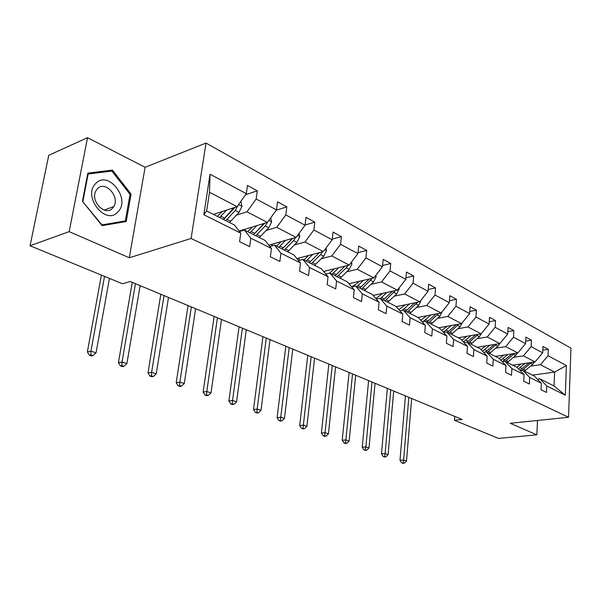 <?xml version="1.0" encoding="UTF-8"?>
<svg xmlns="http://www.w3.org/2000/svg" width="601" height="601" viewBox="0 0 601 601"><rect width="100%" height="100%" fill="white"/><g stroke="black" fill="none" stroke-linecap="round" stroke-linejoin="round"><path stroke-width="0.9" d="M87.521 137.689L69.175 231.64L129.29 257.761L145.104 167.296L87.521 137.689L48.756 155.291L30.05 245.749L122.454 283.755L130.222 281.523L462.071 419.453L454.446 420.287L498.484 438.399L536.858 434.854L537.489 420.475M145.104 167.296L206.008 143.061L570.95 348.129L568.546 417.282L191.095 238.484L206.008 143.061M69.175 231.64L30.05 245.749M213.415 214.407L237.095 206.639L209.501 192.267L210.034 174.207L246.327 193.695L247.492 185.454L257.296 190.802L245.584 194.739M237.095 206.639L246.327 193.695M239.13 231.039L267.377 222.423L246.981 211.792L256.169 198.984L257.296 190.802M256.169 198.984L276.483 209.884L277.527 201.823L286.82 206.887L276.25 210.2M268.79 245.148L296.083 237.387L276.745 227.306L285.806 214.895L286.82 206.887M285.806 214.895L305.053 225.232L306.007 217.337L314.819 222.145L305.083 224.992M296.902 258.603L323.33 251.586L304.97 242.015L313.895 229.98L314.819 222.145M313.895 229.98L332.165 239.791L333.029 232.061L341.398 236.629L332.24 239.138M323.601 271.449L349.226 265.079L331.775 255.981L340.564 244.299L341.398 236.629M340.564 244.299L357.933 253.622L358.707 246.057L366.67 250.399L358.031 252.615M348.993 283.717L373.875 277.925L357.257 269.263L365.919 257.912L366.67 250.399M365.919 257.912L382.446 266.784L383.145 259.377L390.733 263.508L382.567 265.477M373.161 295.452L397.351 290.155L381.522 281.907L390.049 270.871L390.733 263.508M390.049 270.871L405.795 279.33L406.426 272.058L413.661 276.002L405.93 277.76M396.209 306.675L419.746 301.83L404.646 293.957L413.052 283.221L413.661 276.002M413.052 283.221L428.07 291.29L428.633 284.16L435.537 287.924L428.212 289.487M417.988 317.456L441.134 312.971L426.71 305.458L434.989 295.001L435.537 287.924M434.989 295.001L449.33 302.701L449.841 295.715L456.437 299.306L449.473 300.71M438.572 327.823L461.576 323.631L447.783 316.442L455.941 306.255L456.437 299.306M455.941 306.255L469.651 313.617L470.11 306.758L476.42 310.199L469.794 311.461M458.285 337.754L481.131 333.818L467.931 326.944L475.977 317.012L476.42 310.199M475.977 317.012L489.094 324.059L489.499 317.328L495.54 320.618L489.237 321.753M477.179 347.273L499.867 343.584L487.223 336.996L495.149 327.305L495.54 320.618M495.149 327.305L507.717 334.051L508.07 327.447L513.863 330.595L507.845 331.624M495.299 356.401L517.822 352.945L505.704 346.627L513.517 337.169L513.863 330.595M513.517 337.169L525.559 343.637L525.875 337.146L531.427 340.174L525.687 341.098M512.706 365.168L535.048 361.922L523.418 355.86L531.126 346.627L531.427 340.174M531.126 346.627L542.68 352.832L542.958 346.454L548.285 349.354L542.793 350.195M532.456 375.114L554.603 372.109L540.427 364.724L548.022 355.702L548.285 349.354M548.022 355.702L566.382 365.558L565.316 395.218L546.76 385.947L546.489 392.438L541.08 389.779L541.358 383.25L529.676 377.42L529.368 384.024L523.726 381.252L524.049 374.611L511.872 368.526L511.519 375.257L505.629 372.365L505.997 365.596L493.286 359.248L492.888 366.099L486.742 363.087L487.156 356.19L473.881 349.557L473.43 356.543L467.007 353.388L467.473 346.364L453.59 339.43L453.086 346.552L446.37 343.254L446.896 336.087L432.359 328.83L431.796 336.094L424.764 332.638L425.35 325.329L410.122 317.726L409.499 325.133L402.122 321.512L402.768 314.053L386.804 306.082L386.105 313.647L378.36 309.838L379.081 302.228L362.313 293.851L361.539 301.574L353.403 297.585L354.207 289.802L336.575 280.998L335.719 288.893L327.154 284.686L328.041 276.738L309.485 267.475L308.531 275.536L299.516 271.111L300.492 262.983L280.93 253.216L279.878 261.465L270.36 256.785L271.449 248.483L250.79 238.169L249.633 246.605L239.574 241.662L240.768 233.165L203.822 214.715L210.034 174.207M271.449 248.483L264.996 240.385L244.427 230.033L239.506 231.528M244.427 230.033L250.79 238.169M223.489 219.32L223.94 219.177M236.441 215.173L246.981 211.792M267.377 222.423L276.483 209.884M300.492 262.983L293.919 254.959L274.432 245.14L269.826 246.448M274.432 245.14L280.93 253.216M266.205 230.446L276.745 227.306M296.083 237.387L305.053 225.232M328.041 276.738L321.37 268.79L302.874 259.474L298.547 260.609M302.874 259.474L309.485 267.475M294.445 244.945L304.97 242.015M323.33 251.586L332.165 239.791M354.207 289.802L347.453 281.929L329.874 273.072L325.802 274.071M329.874 273.072L336.575 280.998M321.272 258.715L331.775 255.981M349.226 265.079L357.933 253.622M379.081 302.228L372.267 294.422L355.544 286.001L351.705 286.88L356.994 283.484L359.21 281.336M355.544 286.001L362.313 293.851M346.792 271.81L357.257 269.263M373.875 277.925L382.446 266.784M402.768 314.053L395.901 306.33L379.967 298.306L376.339 299.088M379.967 298.306L386.804 306.082M371.095 284.288L381.522 281.907M397.351 290.155L405.795 279.33M425.35 325.329L418.439 317.681L403.241 310.026L399.808 310.725M403.241 310.026L410.122 317.726M394.271 296.18L404.646 293.957M419.746 301.83L428.07 291.29M446.896 336.087L439.962 328.522L425.448 321.212L422.187 321.828M425.448 321.212L432.359 328.83M416.395 307.539L426.71 305.458M441.134 312.971L449.33 302.701M467.473 346.364L460.524 338.881L446.648 331.895L443.561 332.443M446.648 331.895L453.59 339.43M437.528 318.387L447.783 316.442M461.576 323.631L469.651 313.617M487.156 356.19L480.191 348.79L466.924 342.104L463.98 342.6M466.924 342.104L473.881 349.557M457.752 328.77L467.931 326.944M481.131 333.818L489.094 324.059M505.997 365.596L499.033 358.279L486.322 351.878L483.52 352.321M486.322 351.878L493.286 359.248M477.111 338.701L487.223 336.996M499.867 343.584L507.717 334.051M524.049 374.611L517.085 367.376L504.9 361.239L502.226 361.637M504.9 361.239L511.872 368.526M495.66 348.227L505.704 346.627M517.822 352.945L525.559 343.637M541.358 383.25L534.402 376.098L522.712 370.208L520.158 370.569M522.712 370.208L529.676 377.42M513.457 357.362L523.418 355.86M535.048 361.922L542.68 352.832M565.316 395.218L554.054 385.992L539.811 378.818L537.369 379.141M539.811 378.818L546.76 385.947M129.29 257.761L191.095 238.484M568.546 417.282L510.219 423.277L536.858 434.854M454.717 416.395L454.446 420.287M209.501 192.267L206.646 210.996L234.465 225.007L240.768 233.165M530.54 366.129L540.427 364.724M554.054 385.992L554.603 372.109L566.382 365.558M203.822 214.715L206.646 210.996M126.218 221.529L131.086 194.131L112.387 170.098L87.874 173.103L82.435 201.275L102.102 225.653L126.218 221.529M130.004 194.544L131.086 194.131M109.157 171.42L112.387 170.098M521.12 363.943L516.8 367.234M525.139 363.357L518.475 368.819M534.454 362.005L532.771 364.251L524.53 371.125M529.143 362.779L519.873 370.269M522.201 370.284L531.487 362.441M408.823 397.314L403.609 460.028L406.509 461.042L411.655 398.493M402.91 463.311L404.36 463.191L401.746 462.905L402.91 463.311M403.196 462.793L403.609 460.028L399.996 460.328L405.42 395.901M399.996 460.328L401.746 462.905M404.36 463.191L406.509 461.042M503.788 355.101L499.288 358.542M507.83 354.477L500.873 360.217M517.491 352.99L515.718 355.431L507.372 362.486M512.014 353.831L502.556 361.584M505.238 361.404L514.433 353.463M390.763 389.809L385.098 453.582L388.111 454.634L393.7 391.033M384.452 456.948L385.91 456.82L383.25 456.527L384.452 456.948M384.7 456.407L385.098 453.582L381.47 453.905L387.352 388.396M381.47 453.905L383.25 456.527M385.91 456.82L388.111 454.634M485.721 345.883L480.92 349.557M489.8 345.222L482.52 351.262M499.814 343.592L497.951 346.251L489.507 353.486M494.18 344.508L485.323 352.036M487.283 352.359L496.666 344.103M372.004 382.018L365.866 446.881L368.999 447.97L375.062 383.28M365.273 450.337L366.73 450.202L364.018 449.901L365.273 450.337M365.476 449.766L365.866 446.881L362.223 447.227L368.601 380.598M362.223 447.227L364.018 449.901M366.73 450.202L368.999 447.97M118.059 211.762C131.01 199.006 108.195 169.632 95.702 183.53C82.074 196.527 106.152 226.344 118.059 211.762M112.635 208.081L113.762 206.549C120.215 196.67 105.01 179.999 97.339 188.797L95.852 190.93C90.022 201.29 105.498 216.863 112.635 208.081M82.9 201.282L88.159 174.012L111.906 171.075L130.034 194.363L125.309 220.905L101.937 224.887L82.555 201.418M87.656 174.222L88.159 174.012M121.004 222.415L125.309 220.905M466.887 336.275L461.748 340.196M470.996 335.568L463.363 341.939M481.529 333.33L479.425 336.673L470.883 344.103M475.586 334.78L467.09 342.187M468.562 342.931L478.141 334.336M352.517 373.912L345.86 439.909L349.121 441.051L355.694 375.234M345.335 443.463L346.8 443.313L345.492 442.862L344.027 443.012L345.335 443.463M345.492 442.862L345.86 439.909L342.209 440.293L349.113 372.5M342.209 440.293L344.027 443.012M346.8 443.313L349.121 441.051M447.234 326.245L441.72 330.437M451.366 325.494L443.35 332.225M462.394 322.609L460.088 326.681L451.449 334.314M456.182 324.615L447.49 332.315M449.03 333.089L458.818 324.134M332.248 365.491L325.043 432.66L328.439 433.847L335.553 366.865M324.585 436.311L326.05 436.153L324.69 435.68L323.225 435.838L324.585 436.311M324.69 435.68L325.043 432.66L321.385 433.066L328.852 364.078M321.385 433.066L323.225 435.838M326.05 436.153L328.439 433.847M426.702 315.773L420.768 320.258M430.857 314.962L423.149 321.648M442.336 311.468L439.902 316.239L431.157 324.089M435.913 313.985L427.018 322.008M428.626 322.812L438.625 313.459M311.16 356.724L303.362 425.11L306.901 426.342L314.593 358.151M302.972 428.859L304.444 428.686L301.559 428.37L302.972 428.859M303.024 428.197L303.362 425.11L299.696 425.546L307.772 355.319M299.696 425.546L301.559 428.37M304.444 428.686L306.901 426.342M405.232 304.82L398.831 309.628M409.416 303.956L402.572 310.161M421.211 299.974L418.792 305.331L409.95 313.406M414.72 302.866L405.615 311.228M407.298 312.069L417.515 302.288M289.186 347.596L280.757 417.237L284.446 418.521L292.77 349.083M280.449 421.098L281.922 420.91L278.977 420.587L280.449 421.098M280.442 420.399L280.757 417.237L277.084 417.71L285.821 346.191M277.084 417.71L278.977 420.587M281.922 420.91L284.446 418.521M382.762 293.356L375.835 298.509M386.961 292.432L380.418 298.532M399.064 287.954L399.244 288.796L396.698 293.904L387.75 302.228M392.543 291.207L383.22 299.944M384.978 300.831L395.42 290.584M266.288 338.07L257.175 409.018L261.022 410.363L270.022 339.625M256.95 413L258.422 412.797L255.41 412.466L256.95 413M256.882 412.263L257.175 409.018L253.502 409.529L262.938 336.68M253.502 409.529L255.41 412.466M258.422 412.797L261.022 410.363M363.432 280.351L356.821 286.639M375.865 275.333L376.151 276.708L373.552 281.944L364.506 290.516M369.299 278.984L359.751 288.119M361.599 289.051L372.274 278.293M242.391 328.138L232.549 400.439L236.569 401.836L246.29 329.761M232.414 404.541L233.887 404.323L232.279 403.767L230.807 403.985L232.414 404.541M232.279 403.767L232.549 400.439L228.876 400.987L239.063 326.756M228.876 400.987L230.807 403.985M233.887 404.323L236.569 401.836M334.517 268.737L329.528 273.154M338.754 267.685L332.06 274.176M351.517 262.066L351.931 264.027L349.271 269.391L340.128 278.233M324.683 272.734L324.427 271.246M344.929 266.153L335.14 275.724M337.078 276.7L346.236 267.821L347.994 265.387M217.434 317.771L206.797 391.469L211.004 392.934L221.506 319.462M206.774 395.698L208.239 395.466L206.556 394.887L205.091 395.12L206.774 395.698M206.556 394.887L206.797 391.469L203.13 392.062L214.136 316.396M203.13 392.062L205.091 395.12M208.239 395.466L211.004 392.934M308.576 255.508L303.768 259.917M312.82 254.373L306.059 261.074M325.945 248.1L326.501 250.715L323.781 256.214L314.533 265.341M299.275 260.421L298.877 258.077M319.326 252.653L309.297 262.705M311.333 263.734L320.588 254.569L322.497 251.804M191.351 306.923L179.857 382.086L184.259 383.618L195.61 308.696M179.947 386.451L181.404 386.203L179.646 385.594L178.181 385.842L179.947 386.451M179.646 385.594L179.857 382.086L176.198 382.724L188.083 305.571M176.198 382.724L178.181 385.842M181.404 386.203L184.259 383.618M281.298 241.587L276.445 246.155M285.558 240.377L278.721 247.304M299.05 233.368L299.764 236.711L296.984 242.361L287.639 251.796M272.215 245.771L272.058 244.216M292.409 238.432L282.132 249.017M284.265 250.099L293.626 240.625L295.692 237.5M292.77 238.327L283.199 248.003M269.195 245.659L269.045 245.073M164.05 295.579L151.632 372.252L156.245 373.86L168.505 297.435M151.843 376.767L153.3 376.496L151.46 375.858L150.002 376.128L151.843 376.767M151.46 375.858L151.632 372.252L147.996 372.951L160.82 294.242M147.996 372.951L150.002 376.128M153.3 376.496L156.245 373.86M252.578 226.938L247.687 231.67M256.837 225.638L249.941 232.805M270.72 217.817L271.614 221.979L268.767 227.779L259.332 237.538M243.908 230.191L243.863 229.597M264.064 223.437L253.524 234.615M255.778 235.75L265.229 225.946L267.55 222.19M264.718 223.234L253.562 234.578M240.746 231.152L240.625 230.581M135.458 283.695L122.041 361.945L126.879 363.628L140.131 285.64M122.386 366.61L123.836 366.317L121.898 365.648L120.448 365.941L122.386 366.61M121.898 365.648L122.041 361.945L118.42 362.696L132.273 282.372M118.42 362.696L120.448 365.941M123.836 366.317L126.879 363.628M222.302 211.492L217.367 216.398M226.562 210.095L219.598 217.517M240.851 201.373L241.94 206.444L239.025 212.401L229.499 222.505M214.241 214.82L214.204 214.151M234.195 207.593L223.377 219.425M225.758 220.62L235.299 210.478L237.831 205.61M235.104 207.292L223.527 219.5M104.529 276.385L90.969 351.119L96.047 352.892L109.45 278.406M91.465 355.95L92.9 355.634L90.864 354.936L89.429 355.251L91.465 355.95M90.864 354.936L90.969 351.119L87.378 351.931L101.404 275.093M87.378 351.931L89.429 355.251M92.9 355.634L96.047 352.892M522.269 368.586L520.196 367.542M525.62 370.284L523.569 369.247M532.771 364.251L530.736 363.192M504.983 359.856L502.834 358.767M508.476 361.622L506.342 360.54M515.718 355.431L513.592 354.335M486.983 350.759L484.737 349.624M490.619 352.592L488.395 351.472M497.951 346.251L495.735 345.102M468.217 341.27L465.873 340.091M472.01 343.186L469.689 342.014M479.425 336.673L477.111 335.478M448.631 331.376L446.182 330.137M452.591 333.375L450.164 332.15M460.088 326.681L457.677 325.434M428.175 321.032L425.621 319.747M432.307 323.128L429.775 321.843M439.902 316.239L437.378 314.939M406.779 310.229L404.112 308.876M411.107 312.415L408.462 311.078M418.792 305.331L416.155 303.963M399.222 288.675L398.718 288.412M384.4 298.915L381.597 297.495M388.93 301.199L386.158 299.801M392.183 291.575L391.792 291.372M396.698 293.904L393.933 292.477M376.128 276.58L375.257 276.122M360.946 287.06L358.008 285.58M365.693 289.457L362.786 287.992M368.819 279.495L368.293 279.225M373.552 281.944L370.652 280.449M351.908 263.899L350.631 263.23M336.342 274.627L333.27 273.072M341.33 277.144L338.28 275.604M344.305 266.829L343.622 266.476M349.271 269.391L346.236 267.821M326.471 250.579L324.758 249.678M310.514 261.57L307.276 259.94M298.509 258.175L298.907 258.377M315.75 264.222L312.55 262.599M318.56 253.517L317.711 253.081M323.781 256.214L320.588 254.569M299.734 236.576L297.533 235.419M283.356 247.845L279.953 246.125M271.224 244.457L272.118 244.9M288.863 250.632L285.498 248.927M291.493 239.521L290.456 238.988M296.984 242.361L293.626 240.625M271.584 221.837L268.85 220.402M254.764 233.398L251.18 231.588M242.504 230.01L243.255 230.386M260.564 236.328L257.018 234.54M262.983 224.789L261.743 224.143M268.767 227.779L265.229 225.946M241.91 206.293L238.582 204.55M224.624 218.171L220.845 216.255M230.746 221.258L227.005 219.373M232.925 209.253L231.453 208.487M239.025 212.401L235.299 210.478M237.132 206.586L237.733 206.391M104.206 210.087L113.762 206.549"/></g></svg>
